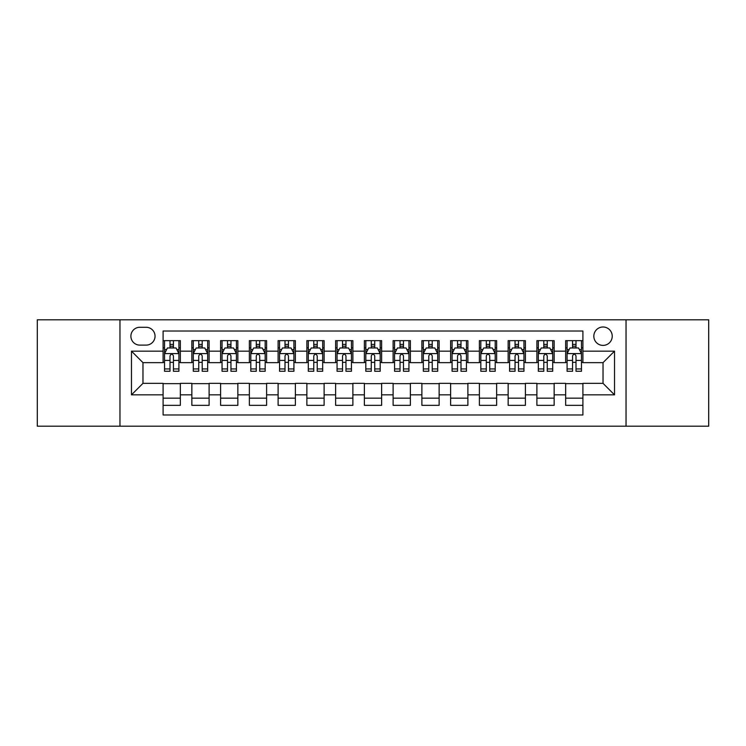 <?xml version="1.0" encoding="UTF-8"?>
<svg xmlns="http://www.w3.org/2000/svg" width="746" height="746" viewBox="0 0 746 746"><rect width="100%" height="100%" fill="white"/><g stroke="black" fill="none" stroke-linecap="round" stroke-linejoin="round"><path stroke-width="1.12" d="M603.029 326.99A9.204 9.204 0 0 0 593.825 336.194A9.204 9.204 0 0 0 603.029 345.398A9.204 9.204 0 0 0 612.233 336.194A9.204 9.204 0 0 0 603.029 326.99M626.034 426.19L708.7 426.19L708.7 319.81L626.034 319.81L626.034 426.19L119.966 426.19L119.966 319.81L37.3 319.81L37.3 426.19L119.966 426.19M582.906 340.652L565.654 340.652L565.654 351.152L554.147 351.152L554.147 362.649L565.654 362.649L565.654 351.152M554.147 351.152L554.147 340.652L536.896 340.652L536.896 351.152L525.398 351.152L525.398 362.649L536.896 362.649L536.896 351.152M525.398 351.152L525.398 340.652L508.147 340.652L508.147 351.152L496.64 351.152L496.64 362.649L508.147 362.649L508.147 351.152M496.64 351.152L496.64 340.652L479.389 340.652L479.389 351.152L467.891 351.152L467.891 362.649L479.389 362.649L479.389 351.152M467.891 351.152L467.891 340.652L450.631 340.652L450.631 351.152L439.133 351.152L439.133 362.649L450.631 362.649L450.631 351.152M439.133 351.152L439.133 340.652L421.882 340.652L421.882 351.152L410.384 351.152L410.384 362.649L421.882 362.649L421.882 351.152M410.384 351.152L410.384 340.652L393.123 340.652L393.123 351.152L381.626 351.152L381.626 362.649L393.123 362.649L393.123 351.152M381.626 351.152L381.626 340.652L364.374 340.652L364.374 351.152L352.877 351.152L352.877 362.649L364.374 362.649L364.374 351.152M352.877 351.152L352.877 340.652L335.616 340.652L335.616 351.152L324.118 351.152L324.118 362.649L335.616 362.649L335.616 351.152M324.118 351.152L324.118 340.652L306.867 340.652L306.867 351.152L295.369 351.152L295.369 362.649L306.867 362.649L306.867 351.152M295.369 351.152L295.369 340.652L278.109 340.652L278.109 351.152L266.611 351.152L266.611 362.649L278.109 362.649L278.109 351.152M266.611 351.152L266.611 340.652L249.36 340.652L249.36 351.152L237.853 351.152L237.853 362.649L249.36 362.649L249.36 351.152M237.853 351.152L237.853 340.652L220.602 340.652L220.602 351.152L209.104 351.152L209.104 362.649L220.602 362.649L220.602 351.152M209.104 351.152L209.104 340.652L191.853 340.652L191.853 362.649L180.346 362.649L180.346 340.652L163.094 340.652M163.094 405.348L180.346 405.348L180.346 383.351L191.853 383.351L191.853 405.348L209.104 405.348L209.104 383.351L220.602 383.351L220.602 394.848L209.104 394.848M220.602 394.848L220.602 405.348L237.853 405.348L237.853 383.351L249.36 383.351L249.36 394.848L237.853 394.848M249.36 394.848L249.36 405.348L266.611 405.348L266.611 383.351L278.109 383.351L278.109 394.848L266.611 394.848M278.109 394.848L278.109 405.348L295.369 405.348L295.369 383.351L306.867 383.351L306.867 394.848L295.369 394.848M306.867 394.848L306.867 405.348L324.118 405.348L324.118 383.351L335.616 383.351L335.616 394.848L324.118 394.848M335.616 394.848L335.616 405.348L352.877 405.348L352.877 383.351L364.374 383.351L364.374 394.848L352.877 394.848M364.374 394.848L364.374 405.348L381.626 405.348L381.626 383.351L393.123 383.351L393.123 394.848L381.626 394.848M393.123 394.848L393.123 405.348L410.384 405.348L410.384 383.351L421.882 383.351L421.882 394.848L410.384 394.848M421.882 394.848L421.882 405.348L439.133 405.348L439.133 383.351L450.631 383.351L450.631 394.848L439.133 394.848M450.631 394.848L450.631 405.348L467.891 405.348L467.891 383.351L479.389 383.351L479.389 394.848L467.891 394.848M479.389 394.848L479.389 405.348L496.64 405.348L496.64 383.351L508.147 383.351L508.147 394.848L496.64 394.848M508.147 394.848L508.147 405.348L525.398 405.348L525.398 383.351L536.896 383.351L536.896 394.848L525.398 394.848M536.896 394.848L536.896 405.348L554.147 405.348L554.147 383.351L565.654 383.351L565.654 394.848L554.147 394.848M139.81 345.109L146.132 345.109A8.915 8.915 0 0 0 155.047 336.194A8.915 8.915 0 0 0 146.132 327.28L139.81 327.28A8.915 8.915 0 0 0 130.895 336.194A8.915 8.915 0 0 0 139.81 345.109M626.034 319.81L119.966 319.81M582.906 351.152L582.906 331.019L163.094 331.019L163.094 362.649L142.971 362.649L142.971 383.351L163.094 383.351L163.094 414.981L582.906 414.981L582.906 383.351L603.029 383.351L603.029 362.649L582.906 362.649L582.906 351.152L614.527 351.152L614.527 394.848L582.906 394.848M163.094 394.848L131.473 394.848L131.473 351.152L163.094 351.152M565.654 394.848L565.654 405.348L582.906 405.348M163.094 347.841L164.54 347.841M169.995 347.841L173.445 347.841M178.909 347.841L180.346 347.841M163.094 362.36L164.54 362.36M169.995 362.36L173.445 362.36M178.909 362.36L180.346 362.36M163.094 383.64L180.346 383.64M163.094 398.159L180.346 398.159M191.853 362.36L193.289 362.36M198.753 362.36L202.203 362.36M207.668 362.36L209.104 362.36M191.853 347.841L193.289 347.841M198.753 347.841L202.203 347.841M207.668 347.841L209.104 347.841M191.853 383.64L209.104 383.64M191.853 398.159L209.104 398.159M220.602 383.64L237.853 383.64M220.602 398.159L237.853 398.159M220.602 347.841L222.047 347.841M227.502 347.841L230.952 347.841M236.417 347.841L237.853 347.841M220.602 362.36L222.047 362.36M227.502 362.36L230.952 362.36M236.417 362.36L237.853 362.36M249.36 383.64L266.611 383.64M249.36 398.159L266.611 398.159M249.36 347.841L250.796 347.841M256.26 347.841L259.711 347.841M265.175 347.841L266.611 347.841M249.36 362.36L250.796 362.36M256.26 362.36L259.711 362.36M265.175 362.36L266.611 362.36M278.109 383.64L295.369 383.64M278.109 398.159L295.369 398.159M278.109 347.841L279.554 347.841M285.009 347.841L288.46 347.841M293.924 347.841L295.369 347.841M278.109 362.36L279.554 362.36M285.009 362.36L288.46 362.36M293.924 362.36L295.369 362.36M306.867 383.64L324.118 383.64M306.867 398.159L324.118 398.159M306.867 347.841L308.303 347.841M313.768 347.841L317.218 347.841M322.682 347.841L324.118 347.841M306.867 362.36L308.303 362.36M313.768 362.36L317.218 362.36M322.682 362.36L324.118 362.36M335.616 383.64L352.877 383.64M335.616 398.159L352.877 398.159M335.616 347.841L337.061 347.841M342.517 347.841L345.967 347.841M351.431 347.841L352.877 347.841M335.616 362.36L337.061 362.36M342.517 362.36L345.967 362.36M351.431 362.36L352.877 362.36M364.374 383.64L381.626 383.64M364.374 398.159L381.626 398.159M364.374 347.841L365.81 347.841M371.275 347.841L374.725 347.841M380.19 347.841L381.626 347.841M364.374 362.36L365.81 362.36M371.275 362.36L374.725 362.36M380.19 362.36L381.626 362.36M393.123 383.64L410.384 383.64M393.123 398.159L410.384 398.159M393.123 347.841L394.569 347.841M400.033 347.841L403.483 347.841M408.939 347.841L410.384 347.841M393.123 362.36L394.569 362.36M400.033 362.36L403.483 362.36M408.939 362.36L410.384 362.36M421.882 383.64L439.133 383.64M421.882 398.159L439.133 398.159M421.882 347.841L423.318 347.841M428.782 347.841L432.232 347.841M437.697 347.841L439.133 347.841M421.882 362.36L423.318 362.36M428.782 362.36L432.232 362.36M437.697 362.36L439.133 362.36M450.631 383.64L467.891 383.64M450.631 398.159L467.891 398.159M450.631 347.841L452.076 347.841M457.54 347.841L460.991 347.841M466.446 347.841L467.891 347.841M450.631 362.36L452.076 362.36M457.54 362.36L460.991 362.36M466.446 362.36L467.891 362.36M479.389 383.64L496.64 383.64M479.389 398.159L496.64 398.159M479.389 347.841L480.825 347.841M486.289 347.841L489.74 347.841M495.204 347.841L496.64 347.841M479.389 362.36L480.825 362.36M486.289 362.36L489.74 362.36M495.204 362.36L496.64 362.36M508.147 383.64L525.398 383.64M508.147 398.159L525.398 398.159M508.147 347.841L509.583 347.841M515.048 347.841L518.498 347.841M523.953 347.841L525.398 347.841M508.147 362.36L509.583 362.36M515.048 362.36L518.498 362.36M523.953 362.36L525.398 362.36M536.896 383.64L554.147 383.64M536.896 398.159L554.147 398.159M536.896 347.841L538.332 347.841M543.797 347.841L547.247 347.841M552.711 347.841L554.147 347.841M536.896 362.36L538.332 362.36M543.797 362.36L547.247 362.36M552.711 362.36L554.147 362.36M565.654 383.64L582.906 383.64M565.654 398.159L582.906 398.159M565.654 347.841L567.091 347.841M572.555 347.841L576.005 347.841M581.46 347.841L582.906 347.841M565.654 362.36L567.091 362.36M572.555 362.36L576.005 362.36M581.46 362.36L582.906 362.36M142.971 362.649L131.473 351.152M142.971 383.351L131.473 394.848M614.527 351.152L603.029 362.649M614.527 394.848L603.029 383.351M173.445 344.391L169.995 344.391M178.909 368.934L173.445 368.934L173.445 371.275L178.909 371.275L178.909 353.735L176.037 347.981L167.412 347.981L164.54 353.735L164.54 371.275L169.995 371.275L169.995 368.934L164.54 368.934M164.54 353.735L164.54 340.652M178.909 353.735L178.909 340.652M169.995 347.981L169.995 340.652M173.445 340.652L173.445 347.981M173.445 368.934L173.445 355.889C172.298 353.679 171.151 353.679 169.995 355.889L169.995 368.934M202.203 344.391L198.753 344.391M207.668 368.934L202.203 368.934L202.203 371.275L207.668 371.275L207.668 353.735L204.786 347.981L196.161 347.981L193.289 353.735L193.289 371.275L198.753 371.275L198.753 368.934L193.289 368.934M193.289 353.735L193.289 340.652M207.668 353.735L207.668 340.652M198.753 347.981L198.753 340.652M202.203 340.652L202.203 347.981M202.203 368.934L202.203 355.889C201.056 353.679 199.9 353.679 198.753 355.889L198.753 368.934M230.952 344.391L227.502 344.391M236.417 368.934L230.952 368.934L230.952 371.275L236.417 371.275L236.417 353.735L233.545 347.981L224.919 347.981L222.047 353.735L222.047 371.275L227.502 371.275L227.502 368.934L222.047 368.934M222.047 353.735L222.047 340.652M236.417 353.735L236.417 340.652M227.502 347.981L227.502 340.652M230.952 340.652L230.952 347.981M230.952 368.934L230.952 355.889C229.805 353.679 228.658 353.679 227.502 355.889L227.502 368.934M259.711 344.391L256.26 344.391M265.175 368.934L259.711 368.934L259.711 371.275L265.175 371.275L265.175 353.735L262.294 347.981L253.668 347.981L250.796 353.735L250.796 371.275L256.26 371.275L256.26 368.934L250.796 368.934M250.796 353.735L250.796 340.652M265.175 353.735L265.175 340.652M256.26 347.981L256.26 340.652M259.711 340.652L259.711 347.981M259.711 368.934L259.711 355.889C258.564 353.679 257.407 353.679 256.26 355.889L256.26 368.934M288.46 344.391L285.009 344.391M293.924 368.934L288.46 368.934L288.46 371.275L293.924 371.275L293.924 353.735L291.052 347.981L282.426 347.981L279.554 353.735L279.554 371.275L285.009 371.275L285.009 368.934L279.554 368.934M279.554 353.735L279.554 340.652M293.924 353.735L293.924 340.652M285.009 347.981L285.009 340.652M288.46 340.652L288.46 347.981M288.46 368.934L288.46 355.889C287.313 353.679 286.166 353.679 285.009 355.889L285.009 368.934M317.218 344.391L313.768 344.391M322.682 368.934L317.218 368.934L317.218 371.275L322.682 371.275L322.682 353.735L319.81 347.981L311.175 347.981L308.303 353.735L308.303 371.275L313.768 371.275L313.768 368.934L308.303 368.934M308.303 353.735L308.303 340.652M322.682 353.735L322.682 340.652M313.768 347.981L313.768 340.652M317.218 340.652L317.218 347.981M317.218 368.934L317.218 355.889C316.071 353.679 314.915 353.679 313.768 355.889L313.768 368.934M345.967 344.391L342.517 344.391M351.431 368.934L345.967 368.934L345.967 371.275L351.431 371.275L351.431 353.735L348.559 347.981L339.934 347.981L337.061 353.735L337.061 371.275L342.517 371.275L342.517 368.934L337.061 368.934M337.061 353.735L337.061 340.652M351.431 353.735L351.431 340.652M342.517 347.981L342.517 340.652M345.967 340.652L345.967 347.981M345.967 368.934L345.967 355.889C344.82 353.679 343.673 353.679 342.517 355.889L342.517 368.934M374.725 344.391L371.275 344.391M380.19 368.934L374.725 368.934L374.725 371.275L380.19 371.275L380.19 353.735L377.317 347.981L368.683 347.981L365.81 353.735L365.81 371.275L371.275 371.275L371.275 368.934L365.81 368.934M365.81 353.735L365.81 340.652M380.19 353.735L380.19 340.652M371.275 347.981L371.275 340.652M374.725 340.652L374.725 347.981M374.725 368.934L374.725 355.889C373.578 353.679 372.422 353.679 371.275 355.889L371.275 368.934M403.483 344.391L400.033 344.391M408.939 368.934L403.483 368.934L403.483 371.275L408.939 371.275L408.939 353.735L406.066 347.981L397.441 347.981L394.569 353.735L394.569 371.275L400.033 371.275L400.033 368.934L394.569 368.934M394.569 353.735L394.569 340.652M408.939 353.735L408.939 340.652M400.033 347.981L400.033 340.652M403.483 340.652L403.483 347.981M403.483 368.934L403.483 355.889C402.327 353.679 401.18 353.679 400.033 355.889L400.033 368.934M432.232 344.391L428.782 344.391M437.697 368.934L432.232 368.934L432.232 371.275L437.697 371.275L437.697 353.735L434.825 347.981L426.19 347.981L423.318 353.735L423.318 371.275L428.782 371.275L428.782 368.934L423.318 368.934M423.318 353.735L423.318 340.652M437.697 353.735L437.697 340.652M428.782 347.981L428.782 340.652M432.232 340.652L432.232 347.981M432.232 368.934L432.232 355.889C431.085 353.679 429.938 353.679 428.782 355.889L428.782 368.934M460.991 344.391L457.54 344.391M466.446 368.934L460.991 368.934L460.991 371.275L466.446 371.275L466.446 353.735L463.574 347.981L454.948 347.981L452.076 353.735L452.076 371.275L457.54 371.275L457.54 368.934L452.076 368.934M452.076 353.735L452.076 340.652M466.446 353.735L466.446 340.652M457.54 347.981L457.54 340.652M460.991 340.652L460.991 347.981M460.991 368.934L460.991 355.889C459.834 353.679 458.687 353.679 457.54 355.889L457.54 368.934M489.74 344.391L486.289 344.391M495.204 368.934L489.74 368.934L489.74 371.275L495.204 371.275L495.204 353.735L492.332 347.981L483.706 347.981L480.825 353.735L480.825 371.275L486.289 371.275L486.289 368.934L480.825 368.934M480.825 353.735L480.825 340.652M495.204 353.735L495.204 340.652M486.289 347.981L486.289 340.652M489.74 340.652L489.74 347.981M489.74 368.934L489.74 355.889C488.593 353.679 487.446 353.679 486.289 355.889L486.289 368.934M518.498 344.391L515.048 344.391M523.953 368.934L518.498 368.934L518.498 371.275L523.953 371.275L523.953 353.735L521.081 347.981L512.455 347.981L509.583 353.735L509.583 371.275L515.048 371.275L515.048 368.934L509.583 368.934M509.583 353.735L509.583 340.652M523.953 353.735L523.953 340.652M515.048 347.981L515.048 340.652M518.498 340.652L518.498 347.981M518.498 368.934L518.498 355.889C517.342 353.679 516.195 353.679 515.048 355.889L515.048 368.934M547.247 344.391L543.797 344.391M552.711 368.934L547.247 368.934L547.247 371.275L552.711 371.275L552.711 353.735L549.839 347.981L541.214 347.981L538.332 353.735L538.332 371.275L543.797 371.275L543.797 368.934L538.332 368.934M538.332 353.735L538.332 340.652M552.711 353.735L552.711 340.652M543.797 347.981L543.797 340.652M547.247 340.652L547.247 347.981M547.247 368.934L547.247 355.889C546.1 353.679 544.953 353.679 543.797 355.889L543.797 368.934M576.005 344.391L572.555 344.391M581.46 368.934L576.005 368.934L576.005 371.275L581.46 371.275L581.46 353.735L578.588 347.981L569.963 347.981L567.091 353.735L567.091 371.275L572.555 371.275L572.555 368.934L567.091 368.934M567.091 353.735L567.091 340.652M581.46 353.735L581.46 340.652M572.555 347.981L572.555 340.652M576.005 340.652L576.005 347.981M576.005 368.934L576.005 355.889C574.849 353.679 573.702 353.679 572.555 355.889L572.555 368.934M191.853 394.848L180.346 394.848M191.853 351.152L180.346 351.152M178.844 353.595L164.605 353.595M164.54 349.566L166.619 349.566M176.83 349.566L178.909 349.566M169.995 360.402L164.54 360.402M178.909 360.402L173.445 360.402M173.445 346.219L169.995 346.219M207.593 353.595L193.363 353.595M193.289 349.566L195.377 349.566M205.579 349.566L207.668 349.566M198.753 360.402L193.289 360.402M207.668 360.402L202.203 360.402M202.203 346.219L198.753 346.219M236.351 353.595L222.112 353.595M222.047 349.566L224.126 349.566M234.337 349.566L236.417 349.566M227.502 360.402L222.047 360.402M236.417 360.402L230.952 360.402M230.952 346.219L227.502 346.219M265.1 353.595L250.87 353.595M250.796 349.566L252.885 349.566M263.086 349.566L265.175 349.566M256.26 360.402L250.796 360.402M265.175 360.402L259.711 360.402M259.711 346.219L256.26 346.219M293.859 353.595L279.619 353.595M279.554 349.566L281.634 349.566M291.845 349.566L293.924 349.566M285.009 360.402L279.554 360.402M293.924 360.402L288.46 360.402M288.46 346.219L285.009 346.219M322.608 353.595L308.378 353.595M308.303 349.566L310.392 349.566M320.594 349.566L322.682 349.566M313.768 360.402L308.303 360.402M322.682 360.402L317.218 360.402M317.218 346.219L313.768 346.219M351.366 353.595L337.127 353.595M337.061 349.566L339.141 349.566M349.352 349.566L351.431 349.566M342.517 360.402L337.061 360.402M351.431 360.402L345.967 360.402M345.967 346.219L342.517 346.219M380.115 353.595L365.885 353.595M365.81 349.566L367.899 349.566M378.101 349.566L380.19 349.566M371.275 360.402L365.81 360.402M380.19 360.402L374.725 360.402M374.725 346.219L371.275 346.219M408.873 353.595L394.634 353.595M394.569 349.566L396.648 349.566M406.859 349.566L408.939 349.566M400.033 360.402L394.569 360.402M408.939 360.402L403.483 360.402M403.483 346.219L400.033 346.219M437.622 353.595L423.392 353.595M423.318 349.566L425.406 349.566M435.608 349.566L437.697 349.566M428.782 360.402L423.318 360.402M437.697 360.402L432.232 360.402M432.232 346.219L428.782 346.219M466.381 353.595L452.141 353.595M452.076 349.566L454.155 349.566M464.366 349.566L466.446 349.566M457.54 360.402L452.076 360.402M466.446 360.402L460.991 360.402M460.991 346.219L457.54 346.219M495.13 353.595L480.9 353.595M480.825 349.566L482.914 349.566M493.115 349.566L495.204 349.566M486.289 360.402L480.825 360.402M495.204 360.402L489.74 360.402M489.74 346.219L486.289 346.219M523.888 353.595L509.649 353.595M509.583 349.566L511.663 349.566M521.874 349.566L523.953 349.566M515.048 360.402L509.583 360.402M523.953 360.402L518.498 360.402M518.498 346.219L515.048 346.219M552.637 353.595L538.407 353.595M538.332 349.566L540.421 349.566M550.623 349.566L552.711 349.566M543.797 360.402L538.332 360.402M552.711 360.402L547.247 360.402M547.247 346.219L543.797 346.219M581.395 353.595L567.156 353.595M567.091 349.566L569.17 349.566M579.381 349.566L581.46 349.566M572.555 360.402L567.091 360.402M581.46 360.402L576.005 360.402M576.005 346.219L572.555 346.219"/></g></svg>
